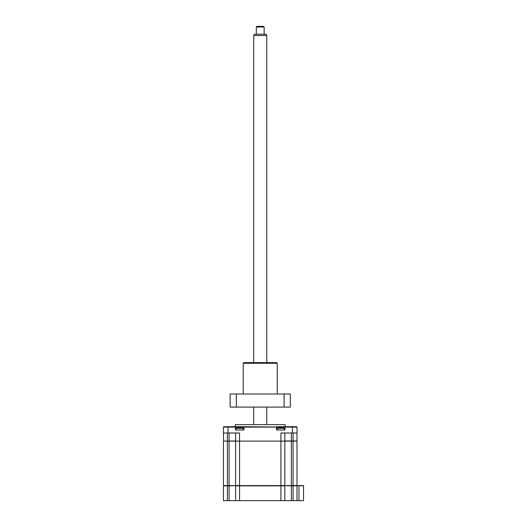 <?xml version="1.0" encoding="UTF-8"?>
<svg xmlns="http://www.w3.org/2000/svg" width="527" height="527" viewBox="0 0 527 527"><rect width="100%" height="100%" fill="white"/><g stroke="black" fill="none" stroke-linecap="round" stroke-linejoin="round"><path stroke-width="0.79" d="M284.83 500.65L284.83 485.868L235.628 485.868L235.628 500.65L303.539 500.65L303.539 485.604L223.461 485.604L223.461 441.119L235.628 440.987L235.628 433.003M296.997 500.65L296.997 485.868L291.372 485.868L291.372 441.119L223.593 441.119L223.461 433.003L239.554 433.003L239.554 500.65M235.628 500.65L223.461 500.65L223.461 485.868L229.087 485.868L229.087 441.119M235.892 485.604L229.087 485.868L229.087 500.65M291.372 500.65L291.372 485.868L284.567 485.604M303.539 485.868L296.734 485.604M293.071 500.65L293.071 441.119L291.372 440.987L296.997 440.987L296.997 427.12L284.942 427.12L284.942 429.992L276.57 429.992L276.57 427.12L223.461 427.12L223.461 433.003M298.961 500.65L298.961 485.604L296.997 485.604L296.997 441.119L293.071 441.119M235.305 426.725L235.305 424.63L285.153 424.63L285.153 426.725M284.83 433.003L284.83 440.987L291.372 440.987L291.372 433.003M235.76 441.119L284.699 441.119M296.997 433.003L280.904 433.003L280.904 500.65M235.121 426.725L235.516 427.12L235.516 429.992L243.889 429.992L243.889 427.12L244.278 426.725L223.856 426.725L223.461 427.12M296.997 427.12L296.602 426.725L285.338 426.725L284.942 427.12L244.278 426.725M285.338 426.725L276.181 426.725M277.228 429.992L277.228 428.319L284.29 428.319A9.157 9.157 0 0 0 282.788 427.838L282.979 427.898A8.939 8.59 180 0 0 282.248 427.746L279.264 427.746A8.939 8.59 180 0 0 278.539 427.898L278.539 427.898A8.939 8.59 180 0 1 279.264 427.746L281.57 427.687M277.228 428.319A9.157 9.157 0 0 1 278.73 427.838M282.248 427.746A8.939 8.59 180 0 1 282.979 427.898L282.788 427.838M236.168 429.992L236.168 428.319L243.23 428.319A9.157 9.157 0 0 0 241.728 427.838L241.919 427.898A8.939 8.59 180 0 0 241.195 427.746L238.211 427.746A8.939 8.59 180 0 0 237.479 427.898L237.479 427.898A8.939 8.59 180 0 1 238.211 427.746L239.232 427.898M236.168 428.319A9.157 9.157 0 0 1 237.67 427.838M241.195 427.746A8.939 8.59 180 0 1 241.919 427.898L241.728 427.838M235.628 485.604L235.628 441.119M284.83 485.604L284.83 441.119M243.217 363.268L243.876 362.616L276.583 362.616L277.242 363.268L243.217 363.268L243.217 394.012M290.324 407.101L284.106 407.101L284.106 394.012L290.324 394.012L290.324 407.101M284.106 394.012L236.353 394.012L236.353 407.101L284.106 407.101M236.353 394.012L230.134 394.012L230.134 407.101L236.353 407.101M253.685 35.507L254.442 34.202L266.016 34.202L266.774 35.507L253.685 35.507L253.685 362.616M256.306 27.002L256.959 26.35L263.5 26.35L264.152 27.002L256.306 27.002L256.306 34.202M227.387 500.65L227.387 485.868M293.071 440.987L293.071 433.003M229.087 433.003L229.087 440.987M227.387 433.003L227.387 440.987M228.039 433.003L228.039 426.725M292.419 433.003L292.419 426.725M227.387 485.604L227.387 441.119M284.29 429.992L284.29 428.319M243.23 429.992L243.23 428.319M277.242 363.268L277.242 394.012M253.685 407.101L253.685 424.63M264.152 27.002L264.152 34.202M266.774 35.507L266.774 362.616M266.774 407.101L266.774 424.63"/></g></svg>
